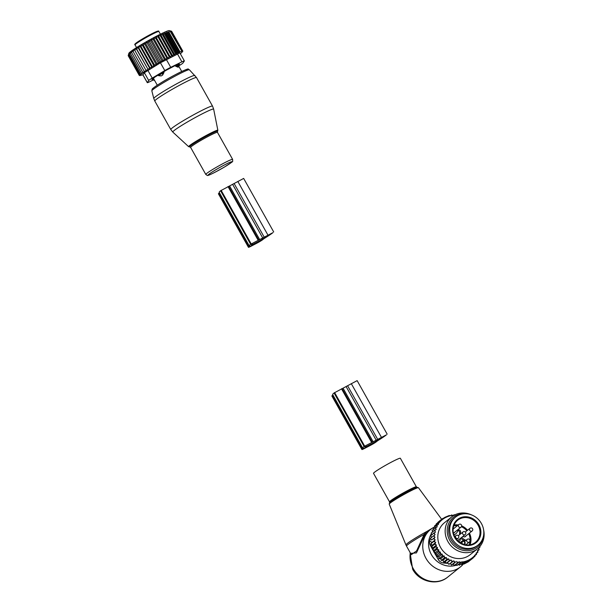<?xml version="1.0" encoding="UTF-8"?>
<svg xmlns="http://www.w3.org/2000/svg" width="612" height="612" viewBox="0 0 612 612"><rect width="100%" height="100%" fill="white"/><g stroke="black" fill="none" stroke-linecap="round" stroke-linejoin="round"><path stroke-width="0.92" d="M175.346 65.561L175.766 66.318L178.972 64.796L178.337 67.06M175.766 66.318L178.161 67.175M163.649 71.749L164.031 72.438L162.631 75.092L161.254 75.919A2.739 2.486 -128.3 0 1 159.273 75.161L158.585 75.704L161.254 75.919M158.187 74.993L158.585 75.704M161.951 72.721L162.302 73.348L159.273 75.161L158.913 74.526M162.631 75.092A2.739 1.033 62.4 0 0 162.302 73.348L164.031 72.438M152.839 78.65L153.344 79.973L154.706 80.616M154.614 80.447A2.739 2.524 50.8 0 1 153.482 79.812L154.01 79.376M128.65 54.047L128.191 55.669L139.291 75.452L140.416 75.444L139.788 75.613L142.948 74.802L144.356 72.736L160.428 62.791L177.534 54.07C179.201 53.007 180.02 52.724 179.974 53.221M179.66 52.074L178.689 52.303L167.589 32.52L168.308 31.847L179.66 52.074L182.728 51.026L171.628 31.25L169.302 30.6A23.248 1.66 -29.3 0 0 148.808 40.338A23.248 1.66 -29.3 0 0 128.91 53.175A23.248 1.66 150.7 0 0 128.857 53.298L128.619 54.131M182.728 51.026L182.269 51.921M128.451 54.797L139.437 75.146L140.469 75.108L139.291 75.452M178.23 52.785L177.228 52.946L166.127 33.163L166.716 32.268L178.23 52.785L178.689 52.303M176.562 53.634L175.522 53.734L164.421 33.958L164.88 32.819L176.562 53.634L177.228 52.946M174.65 54.621L173.617 54.659L162.517 34.876L162.83 33.553L174.65 54.621L175.522 53.734M172.538 55.723L171.521 55.707L160.421 35.924L160.604 34.463L172.538 55.723L173.617 54.659M170.228 56.931L169.256 56.87L158.156 37.087L158.225 35.542L170.228 56.931L171.521 55.707M167.856 58.171L166.885 58.117L155.785 38.334L155.846 36.758L167.856 58.171L169.256 56.87M165.584 59.379L164.429 59.433L153.329 39.65L153.574 37.967L165.584 59.379L166.885 58.117M163.251 60.642L161.935 60.802L150.835 41.019L151.24 39.237L163.251 60.642L164.429 59.433M160.895 61.95L159.426 62.202L148.326 42.419L148.884 40.537L160.895 61.95L161.935 60.802M158.546 63.281L156.94 63.617L145.84 43.834L146.528 41.868L158.546 63.281L159.426 62.202M156.228 64.612L154.515 65.033L143.415 45.25L144.218 43.2L156.228 64.612L156.94 63.617M153.979 65.928L152.166 66.417L141.066 46.642L141.961 44.523L153.979 65.928L154.515 65.033M151.83 67.221L149.94 67.771L138.84 47.988L139.811 45.808L151.83 67.221L152.166 66.417M149.802 68.468L147.867 69.057L136.767 49.281L137.784 47.055L149.802 68.468L149.94 67.771M147.92 69.646L145.962 70.273L134.862 50.49L135.91 48.233L147.867 69.057M146.222 70.747L144.256 71.397L133.156 51.615L134.212 49.335L145.962 70.273M139.437 75.146L142.397 73.432L141.54 73.302L143.445 72.652L142.78 72.407L144.723 71.749L144.256 71.397M182.85 51.186L171.704 31.38M182.361 51.018L171.261 31.243L170.388 30.983L171.628 31.25L170.381 30.906M181.764 51.148L170.144 31.212L171.261 31.243M170.664 31.365L168.828 32.008L179.928 51.783M142.78 72.407L131.679 52.632L132.712 50.345L133.156 51.615M141.54 73.302L130.44 53.519L131.427 51.24L131.679 52.632M140.561 74.067L129.461 54.284L130.387 52.02L130.44 53.519M129.461 54.284L129.53 52.747L128.757 54.904L139.857 74.687M179.959 53.06L184.365 60.902A6.839 0.49 -29.3 0 0 181.902 61.85L170.733 67.32A6.839 0.49 -29.3 0 0 164.796 70.571L152.22 78.106A6.839 0.49 -29.3 0 0 148.724 80.509L147.316 82.574A6.839 0.49 150.7 0 0 147.285 82.674A6.839 0.49 150.7 0 0 149.749 81.725L153.344 79.965L152.679 78.78M178.972 65.744L179.431 65.469A6.839 0.49 150.7 0 0 182.927 63.067L184.342 61.001A6.839 0.49 -29.3 0 0 184.365 60.902M152.541 78.887L153.046 79.438M152.87 79.476L151.944 79.399M179.385 64.122L174.565 65.905L166.472 70.128L155.058 76.974L151.975 79.453M179.523 64.359L178.972 64.796L178.605 64.138M128.336 55.363L128.933 53.443L128.757 54.904M134.212 49.335L134.862 50.49M135.91 48.233L136.767 49.281M137.784 47.055L138.84 47.988M139.811 45.808L141.066 46.642M141.961 44.523L143.415 45.25M144.218 43.2L145.84 43.834M146.528 41.868L148.326 42.419M148.884 40.537L150.835 41.019M151.24 39.237L153.329 39.65M153.574 37.967L155.785 38.334M155.846 36.758L158.156 37.087M158.225 35.542L160.421 35.924M160.604 34.463L162.517 34.876M162.83 33.553L164.421 33.958M164.88 32.819L166.127 33.163M166.716 32.268L167.589 32.52M168.308 31.847L168.828 32.008M180.372 53.787L182.292 51.951M263.711 238.871L262.693 239.69A5.47 0.39 150.7 0 1 256.535 243.377L251.517 246.001A5.47 0.39 150.7 0 1 248.449 247.309A5.47 0.39 150.7 0 1 248.755 246.957L249.88 245.917A24.786 1.767 150.7 0 1 249.229 245.863A24.786 1.767 150.7 0 1 250.637 244.28L272.937 232.637A24.786 1.767 150.7 0 1 264.835 238.114L263.711 238.871M219.471 192.826L218.721 193.43A5.47 0.39 150.7 0 0 218.407 193.782L248.449 247.309M262.012 239.598L252.282 244.655A22.392 1.599 150.7 0 1 251.318 244.693A22.392 1.599 150.7 0 1 252.588 243.255L270.986 233.662A22.392 1.599 150.7 0 1 262.525 239.307L262.012 239.598L261.622 238.902M261.699 239.935L250.239 246.307L261.699 239.935M273.702 231.948L243.66 178.421L220.595 190.753A24.786 1.767 150.7 0 0 219.195 192.336L249.229 245.863M378.224 469.71A15.384 1.094 -29.3 0 1 392.315 461.655A15.384 1.094 -29.3 0 1 400.355 458.273L416.374 486.823A15.384 1.094 -29.3 0 0 408.334 490.204A15.384 1.094 -29.3 0 0 394.243 498.252A15.384 1.094 -29.3 0 0 389.546 501.878L373.519 473.336A15.384 1.094 -29.3 0 1 378.224 469.71M456.544 565.121A21.183 19.423 -128.8 0 1 431.422 554.64A21.183 19.423 -128.8 0 1 431.468 533.572M463.491 563.866A23.929 21.948 -128.8 0 1 460.484 566.85A23.929 21.948 -128.8 0 1 425.99 558.374A23.929 21.948 -128.8 0 1 430.519 529.525A23.929 21.948 -128.8 0 1 434.474 527.047M410.583 553.355L416.435 552.896L424.82 535.01L424.101 534.414A22.223 1.584 -29.3 0 0 413.307 540.863A22.223 1.584 -29.3 0 0 406.513 546.095L411.333 554.679L416.611 550.877L424.101 534.414L426.931 531.415L434.91 526.641M424.82 535.01L429.073 530.696M427.643 531.935L426.931 531.415A22.147 1.576 -29.3 0 0 412.733 539.753A22.147 1.576 150.7 0 0 405.963 544.963L389.232 504.12A16.753 1.193 150.7 0 1 394.35 500.18A16.753 1.193 -29.3 0 1 409.642 491.444A16.753 1.193 -29.3 0 1 418.447 487.718L441.688 519.343M460.354 538.453A3.259 2.983 -128.8 0 1 458.671 541.651M455.03 536.387A3.259 2.983 -128.8 0 1 455.527 535.99M458.931 539.6A1.882 1.721 -128.8 0 1 457.455 540.534M454.762 532.165A1.882 1.721 -128.8 0 1 453.423 533.098M454.005 535.079A6.839 6.273 51.2 0 0 454.907 534.49L455.81 533.763A6.839 6.273 51.2 0 0 457.73 530.948A1.538 1.408 51.2 0 1 460.561 531.912A6.839 6.273 51.2 0 0 460.499 533.955M464.883 541.222A1.538 1.408 51.2 0 0 464.087 540.534L464.99 539.807A6.839 6.273 51.2 0 1 461.815 537.29M457.791 530.78A1.538 1.408 51.2 0 1 459.658 532.639A6.839 6.273 51.2 0 0 459.597 534.681M460.905 538.009A6.839 6.273 51.2 0 0 464.087 540.534M453.897 534.781A6.839 6.273 51.2 0 0 455.81 533.763M465.786 540.495A1.538 1.408 51.2 0 0 464.99 539.807M465.9 535.959A1.882 1.721 -128.8 0 1 463.047 536.296M483.809 531.904A17.947 16.463 -128.8 0 1 478.003 545.116A17.947 16.463 -128.8 0 1 460.025 546.447A17.947 16.463 -128.8 0 1 449.721 530.336A17.947 16.463 -128.8 0 1 455.527 517.125A17.947 16.463 -128.8 0 1 473.504 515.786A17.947 16.463 -128.8 0 1 483.809 531.904M478.003 545.116L476.939 545.965A17.947 16.463 -128.8 0 1 458.962 547.304A17.947 16.463 -128.8 0 1 448.657 531.193A17.947 16.463 -128.8 0 1 454.464 517.974L455.527 517.125M450.424 563.507L453.79 560.806L448.764 564.341L450.424 563.507L451.457 565.029L454.487 562.596L454.28 561.671A24.273 22.262 51.2 0 0 455.649 561.931L454.487 562.596M452.826 561.303A24.273 22.262 -128.8 0 1 451.587 560.913L451.794 561.9M478.362 550.081A24.273 22.262 51.2 0 0 478.89 548.834L479.097 549.76L477.398 550.586L477.957 552.131L476.151 553.011L476.572 554.304L474.698 555.222L474.966 556.247L473.084 557.172L473.206 557.937L471.225 558.932L471.301 559.391L467.117 561.571L467.04 561.12L464.814 562.313L464.692 561.556L459.36 565.243L458.793 564.448L462.114 561.778L456.789 565.473L456.062 564.432L459.405 561.747L454.142 565.404L453.262 564.119L455.649 561.931M478.423 548.008L478.89 548.834M479.54 546.868A24.273 22.262 51.2 0 1 479.364 547.457L478.553 547.885M454.142 515.243A24.273 22.262 51.2 0 0 453.109 515.327L454.364 514.73L454.946 515.212M434.275 535.286L430.358 538.399L431.628 539.975L434.994 537.275L434.237 536.472A24.273 22.262 51.2 0 1 434.275 535.286L435.086 534.674L434.421 533.794A24.273 22.262 51.2 0 1 434.597 532.639L435.476 532.134L434.903 531.185A24.273 22.262 51.2 0 1 435.239 529.969L436.203 529.464L435.721 528.6A24.273 22.262 51.2 0 1 436.241 527.353L437.213 526.848L436.83 526.167A24.273 22.262 51.2 0 1 437.412 525.134A24.273 22.262 51.2 0 1 437.58 524.874L438.452 524.415L438.192 523.956A24.273 22.262 51.2 0 1 439.286 522.533L439.783 521.975A24.273 22.262 51.2 0 1 452.36 515.411L453.109 515.327M434.994 537.275L434.268 537.979A24.273 22.262 51.2 0 0 434.359 539.172L435.193 539.891L434.558 540.687A24.273 22.262 51.2 0 0 434.788 541.872L435.69 542.492L435.155 543.364A24.273 22.262 51.2 0 0 435.514 544.527L434.497 544.267L431.46 546.7L432.324 545.193L430.787 543.953L434.558 540.687M434.16 550.219L437.526 547.511L437.213 548.505A24.273 22.262 51.2 0 0 437.817 549.576L438.85 549.867L435.484 552.567L433.709 551.94L434.16 550.219L432.439 549.369L433.105 547.748L436.471 545.047L435.514 544.527M436.471 545.047L436.042 545.981A24.273 22.262 51.2 0 0 436.524 547.105L435.476 546.937L432.439 549.369M437.526 547.511L436.524 547.105M438.85 549.867L438.651 550.892A24.273 22.262 51.2 0 0 439.362 551.902L438.276 551.932L435.239 554.365L435.484 552.567M451.587 560.913L451.082 559.934L450.157 560.37A24.273 22.262 51.2 0 1 449.055 559.881L448.657 558.855L447.686 559.177A24.273 22.262 51.2 0 1 446.63 558.565L446.347 557.509L445.337 557.708A24.273 22.262 51.2 0 1 444.35 556.981L444.19 555.918L443.149 555.994A24.273 22.262 51.2 0 1 442.247 555.161L442.201 554.097L438.835 556.798L437.029 556.614L437.044 554.77L440.411 552.07L439.362 551.902M440.411 552.07L440.334 553.126A24.273 22.262 51.2 0 0 441.153 554.051L440.059 554.181L437.029 556.614M442.201 554.097L441.153 554.051M453.79 560.806L454.28 561.671M456.613 561.426L456.996 562.107A24.273 22.262 51.2 0 0 458.526 562.206M459.405 561.747L459.666 562.214A24.273 22.262 51.2 0 0 461.494 562.107M462.114 561.778L462.251 562.015A24.273 22.262 51.2 0 0 474.828 555.451M475.317 554.893A24.273 22.262 51.2 0 0 476.411 553.477M477.031 552.552A24.273 22.262 51.2 0 0 477.192 552.292A24.273 22.262 51.2 0 0 477.781 551.267M451.794 516.834L444.457 522.724A20.51 18.811 51.2 0 0 440.495 527.238A20.51 18.811 51.2 0 0 444.87 552.888A20.51 18.811 51.2 0 0 470.146 554.709L477.482 548.819A20.51 18.811 -128.8 0 1 452.207 547.006A20.51 18.811 -128.8 0 1 447.831 521.355A20.51 18.811 -128.8 0 1 451.794 516.834A20.51 18.811 -128.8 0 1 471.485 514.883M479.364 547.457L479.969 547.204L479.701 546.241M478.592 548.306L479.969 547.204M439.783 521.975L439.217 521.523L441.52 520.261L440.977 519.833L445.016 517.262L449.369 515.457L449.912 515.885L451.794 514.96L452.36 515.411M436.586 524.882L436.188 523.956L439.217 521.523M439.286 522.533L437.611 523.474L438.192 523.956M435.109 527.1L434.581 525.907L437.611 523.474M437.58 524.874L436.226 525.639L436.83 526.167M433.854 529.541L433.197 528.072L436.226 525.639M436.241 527.353L435.086 528.011L435.721 528.6M432.837 532.172L432.049 530.451L435.086 528.011M435.239 529.969L434.214 530.566L434.903 531.185M432.11 534.834L431.177 532.998L434.214 530.566M431.72 537.382L430.611 535.661L434.597 532.639M434.421 533.794L433.64 533.228M434.237 536.472L433.388 535.967M431.628 539.975L434.268 537.979M434.359 539.172L433.441 538.744M435.193 539.891L431.827 542.592L430.412 541.176M431.827 542.592L430.787 543.953M434.788 541.872L433.816 541.521M432.324 545.193L435.69 542.492M435.155 543.364L434.497 544.267M436.042 545.981L435.476 546.937M433.709 551.94L436.738 549.507L437.213 548.505M437.817 549.576L436.738 549.507M438.651 550.892L438.276 551.932M440.334 553.126L440.059 554.181M442.247 555.161L442.071 556.231L443.149 555.994M444.35 556.981L444.281 558.052L445.337 557.708M446.63 558.565L446.661 559.613L447.686 559.177M449.055 559.881L449.177 560.906L450.157 560.37M456.996 562.107L457.172 562.971M459.666 562.214L459.819 563.04M462.251 562.015L462.389 562.811M441.29 519.664L442.881 518.387M438.223 522.908L437.94 522.266L440.977 519.833M459.36 565.243L464.692 561.556M461.394 564.203L461.785 564.754L464.814 562.313M467.04 561.12L463.858 563.683L464.087 564.004L467.117 561.571M464.087 564.004L468.272 561.824L471.301 559.391M469.878 560.531L473.206 557.937M473.168 557.693L474.966 556.247M432.493 549.247L430.45 545.613A6.839 6.273 51.2 0 1 430.351 539.004L430.557 538.644M430.986 537.894L431.491 537.022M446.079 563.201L443.838 563.04A6.839 6.273 51.2 0 1 438.161 559.345L435.377 554.396M435.262 554.189L434.076 552.07M433.801 551.58L432.608 549.454M448.145 563.346L446.408 563.224M465.013 513.743A19.133 17.541 51.2 0 0 449.705 521.531A19.133 17.541 51.2 0 0 456.169 547.35A19.133 17.541 51.2 0 0 481.055 542.928A19.133 17.541 51.2 0 0 483.35 536.579M483.633 530.015A20.51 18.811 -128.8 0 1 481.445 544.298A20.51 18.811 -128.8 0 1 477.482 548.819M463.858 563.683L461.785 564.754M477.605 550.953L479.097 549.76M476.373 553.401L477.957 552.131M474.866 555.665L476.572 554.304M458.793 564.448L456.789 565.473M456.062 564.432L454.142 565.404M453.262 564.119L451.457 565.029M448.657 558.855L445.291 561.556L446.14 563.338L451.082 559.934M446.14 563.338L449.177 560.906M445.291 561.556L443.623 562.046L446.661 559.613M443.623 562.046L442.981 560.217L446.347 557.509M442.981 560.217L441.244 560.485L444.281 558.052M441.244 560.485L440.824 558.618L444.19 555.918M440.824 558.618L439.034 558.664L442.071 556.231M438.835 556.798L439.034 558.664M437.044 554.77L435.239 554.365M433.105 547.748L431.46 546.7M447.709 562.635L448.764 564.341M377.191 441.084L376.173 441.902A5.47 0.39 150.7 0 1 370.015 445.59L364.997 448.214A5.47 0.39 150.7 0 1 361.922 449.522A5.47 0.39 150.7 0 1 362.235 449.17L363.352 448.129A24.786 1.767 150.7 0 1 362.709 448.076A24.786 1.767 150.7 0 1 364.109 446.492L386.417 434.849A24.786 1.767 150.7 0 1 378.308 440.326L377.191 441.084M332.951 395.038L332.194 395.643A5.47 0.39 150.7 0 0 331.888 395.995L361.922 449.522M375.485 441.81L365.754 446.867A22.392 1.599 150.7 0 1 364.798 446.905A22.392 1.599 150.7 0 1 366.06 445.467L384.466 435.874A22.392 1.599 150.7 0 1 375.998 441.52L375.485 441.81L375.095 441.114M375.179 442.147L363.712 448.519L375.179 442.147M387.174 434.16L357.14 380.633L334.075 392.965A24.786 1.767 150.7 0 0 332.668 394.549L362.709 448.076M213.657 109.158A23.432 1.668 150.7 0 0 213.473 109.035A23.432 1.668 150.7 0 0 191.181 119.814A23.432 1.668 150.7 0 0 172.806 132.085L170.794 129.545A23.929 1.706 150.7 0 1 189.835 116.907A23.929 1.706 150.7 0 1 212.356 106.029A23.929 1.706 150.7 0 1 212.532 106.121L213.657 109.158L217.864 130.295A16.753 1.193 -29.3 0 0 217.727 130.203A16.753 1.193 -29.3 0 0 201.792 137.914A16.753 1.193 -29.3 0 0 188.649 146.681L172.806 132.085M217.864 130.295L217.444 131.504A16.096 1.147 150.7 0 0 217.482 131.106A16.096 1.147 150.7 0 0 201.662 138.794A16.096 1.147 150.7 0 0 189.651 146.972A16.096 1.147 150.7 0 0 189.995 146.941L188.649 146.681M194.914 75.444A23.577 1.683 150.7 0 0 194.761 75.383A23.577 1.683 150.7 0 0 172.76 85.986A23.577 1.683 150.7 0 0 153.788 98.517L151.837 90.828A21.519 1.538 150.7 0 1 169.149 79.392A21.519 1.538 150.7 0 1 189.23 69.714A21.519 1.538 150.7 0 1 189.368 69.768L196.528 77.609A23.929 1.706 150.7 0 0 196.36 77.517A23.929 1.706 150.7 0 0 173.831 88.396A23.929 1.706 150.7 0 0 154.79 101.026L170.794 129.545M217.444 131.504L217.459 132.36A15.384 1.094 150.7 0 0 217.344 132.299A15.384 1.094 150.7 0 0 202.863 139.291A15.384 1.094 150.7 0 0 190.623 147.415L205.8 174.451L207.193 175.376C207.437 176.187 213.29 173.349 224.734 166.862C234.863 160.053 232.361 162.593 232.629 159.395A15.384 1.094 150.7 0 0 232.514 159.334A15.384 1.094 150.7 0 0 218.033 166.326A15.384 1.094 150.7 0 0 205.8 174.451M208.256 175.162A13.648 0.972 150.7 0 0 221.674 168.637A13.648 0.972 150.7 0 0 231.864 161.706A13.648 0.972 150.7 0 0 218.446 168.231A13.648 0.972 150.7 0 0 208.256 175.162M187.18 69.424A19.867 1.415 150.7 0 0 167.65 78.925A19.867 1.415 150.7 0 0 152.816 89.023M177.113 64.78L177.48 65.43A2.739 1.117 -117.5 0 1 177.771 67.198M157.598 31.755A12.99 0.926 150.7 0 0 151.615 33.859A12.99 0.926 150.7 0 0 137.608 41.983M158.891 31.495A13.678 0.972 150.7 0 0 150.552 35.121A13.678 0.972 150.7 0 0 137.463 42.809A13.678 0.972 150.7 0 0 135.045 44.875C134.227 44.653 135.068 43.697 137.555 42.014C143.874 37.921 150.039 34.494 156.06 31.74C158.125 30.868 159.066 30.784 158.891 31.495L160.405 34.188M147.316 82.574L142.948 74.802M148.724 80.509L144.356 72.736M164.796 70.571L160.428 62.791M152.22 78.106L147.852 70.334M181.902 61.85L177.534 54.07M170.733 67.32L166.365 59.54M218.721 193.43L248.755 246.957M252.144 243.622L252.634 244.486M262.143 238.634L262.525 239.307M251.853 243.89L252.282 244.655M220.595 190.753L250.637 244.28M221.131 190.324L251.165 243.851M228.008 186.553L258.05 240.08M228.743 186.576L258.784 240.095M229.691 186.155L259.725 239.682M232.744 184.564L262.785 238.091M234.22 183.715L264.254 237.242M237.823 181.435L267.865 234.954M251.907 245.045L252.152 245.488M256.925 242.428L257.17 242.865M389.232 504.12L389.599 502.689A16.073 1.147 -29.3 0 1 394.327 499.27A16.073 1.147 -29.3 0 1 417.032 487.29L418.447 487.718M460.484 566.85L447.732 577.093A23.929 21.948 -128.8 0 1 413.23 568.609A23.929 21.948 -128.8 0 1 410.292 552.835M460.431 542.905L462.159 542.232A1.369 1.255 51.2 0 1 463.735 541.406A1.369 1.255 51.2 0 1 464.684 543.089L465.135 543.433C465.005 541.199 463.934 540.472 461.922 541.23A2.05 1.882 51.2 0 0 461.318 542.186L461.066 543.181L461.907 543.226L462.159 542.232M464.875 544.366L465.097 543.479A2.05 1.882 51.2 0 0 461.922 541.23L460.102 542.699M459.658 532.639L460.561 531.912M465.097 543.479L464.852 544.473A0.681 0.627 -128.8 0 0 464.829 544.688M464.684 543.089L464.432 544.091L465.281 545.246M453.767 525.884A13.502 12.385 -128.8 0 1 457.363 525.693M461.387 526.718A13.502 12.385 -128.8 0 1 466.841 530.818M468.708 533.71A13.502 12.385 -128.8 0 1 470.131 539.302A13.502 12.385 -128.8 0 1 469.067 544.94M469.419 533.136A14.191 13.013 -128.8 0 1 470.988 539.164A14.191 13.013 -128.8 0 1 469.993 544.81M464.432 544.091A1.369 1.255 51.2 0 0 464.401 544.581M461.739 543.617A1.369 1.255 51.2 0 0 461.907 543.226M454.096 525.012A14.191 13.013 -128.8 0 1 458.289 524.943M461.639 525.869A14.191 13.013 -128.8 0 1 467.545 530.26M453.071 530.558A14.191 13.013 -128.8 0 1 457.669 520.231A14.191 13.013 -128.8 0 1 471.875 519.175A14.191 13.013 -128.8 0 1 480.022 531.912A14.191 13.013 -128.8 0 1 475.432 542.354A14.191 13.013 -128.8 0 1 461.226 543.41A14.191 13.013 -128.8 0 1 453.079 530.673M480.887 531.767A14.872 13.64 -128.8 0 1 467.323 545.506A14.872 13.64 -128.8 0 1 452.643 530.474A14.872 13.64 -128.8 0 1 466.206 516.735A14.872 13.64 -128.8 0 1 480.887 531.767M456.728 535.255A1.706 1.568 51.2 0 0 455.703 537.535A1.706 1.568 51.2 0 0 458.204 538.223A1.706 1.706 0 0 0 456.835 535.209A1.706 1.706 0 0 0 456.062 535.554L455.267 536.173M459.528 524.186A1.706 1.568 51.2 0 0 458.495 526.465A1.706 1.568 51.2 0 0 461.004 527.154A1.706 1.706 0 0 0 459.635 524.132A1.706 1.706 0 0 0 458.862 524.484L453.132 529.082M470.666 527.988A1.706 1.568 51.2 0 0 469.641 530.267A1.706 1.568 51.2 0 0 472.143 530.948A1.706 1.706 0 0 0 470.773 527.934A1.706 1.706 0 0 0 470.008 528.286L465.319 532.05M467.866 539.057A1.706 1.568 51.2 0 0 466.841 541.337A1.706 1.568 51.2 0 0 469.35 542.018A1.706 1.706 0 0 0 467.981 539.004A1.706 1.706 0 0 0 467.208 539.356L464.584 541.459M463.697 531.621A1.706 1.568 51.2 0 0 462.672 533.901A1.706 1.568 51.2 0 0 465.174 534.582A1.706 1.706 0 0 0 463.804 531.568A1.706 1.706 0 0 0 463.039 531.92L458.35 535.684M438.161 559.345L439.034 558.641M430.45 545.613L431.644 544.649M443.838 563.04L445.398 561.785M332.194 395.643L362.235 449.17M365.624 445.834L366.106 446.699M375.615 440.847L375.998 441.52M365.326 446.102L365.754 446.867M334.075 392.965L364.109 446.492M334.603 392.537L364.645 446.064M341.488 388.765L371.522 442.292M342.223 388.788L372.257 442.308M343.164 388.368L373.205 441.895M346.224 386.776L376.258 440.303M347.692 385.927L377.734 439.454M351.303 383.647L381.337 437.167M365.387 447.257L365.632 447.701M370.405 444.641L370.65 445.077M189.995 146.941L190.623 147.415M154.79 101.026L153.788 98.517M217.459 132.36L232.629 159.395M189.368 69.768L188.228 69.217C189.789 67.351 172.928 75.33 160.688 83.033C153.604 87.432 152.051 89.031 152.143 89.237L151.837 90.828M196.528 77.609L212.532 106.121M153.367 78.229L157.276 85.198M178.811 66.287L181.726 71.482M135.045 44.875L136.56 47.575M142.879 74.825L147.285 82.674M417.093 487.282L416.374 486.823M389.561 502.735L389.546 501.878M406.513 546.095L405.963 544.963M447.732 577.093C437.136 586.12 419.151 581.798 412.656 569.267L410.025 552.353M430.519 529.525L429.066 530.696M458.755 541.719L459.344 541.253M475.432 542.354C467.729 549.354 452.979 541.719 453.109 530.612C453.041 526.297 454.555 522.832 457.669 520.231M456.567 539.539L458.204 538.223M453.645 533.06L461.004 527.154M464.783 536.862L472.143 530.948M465.808 544.864L469.35 542.018M457.814 540.495L465.174 534.582"/></g></svg>

